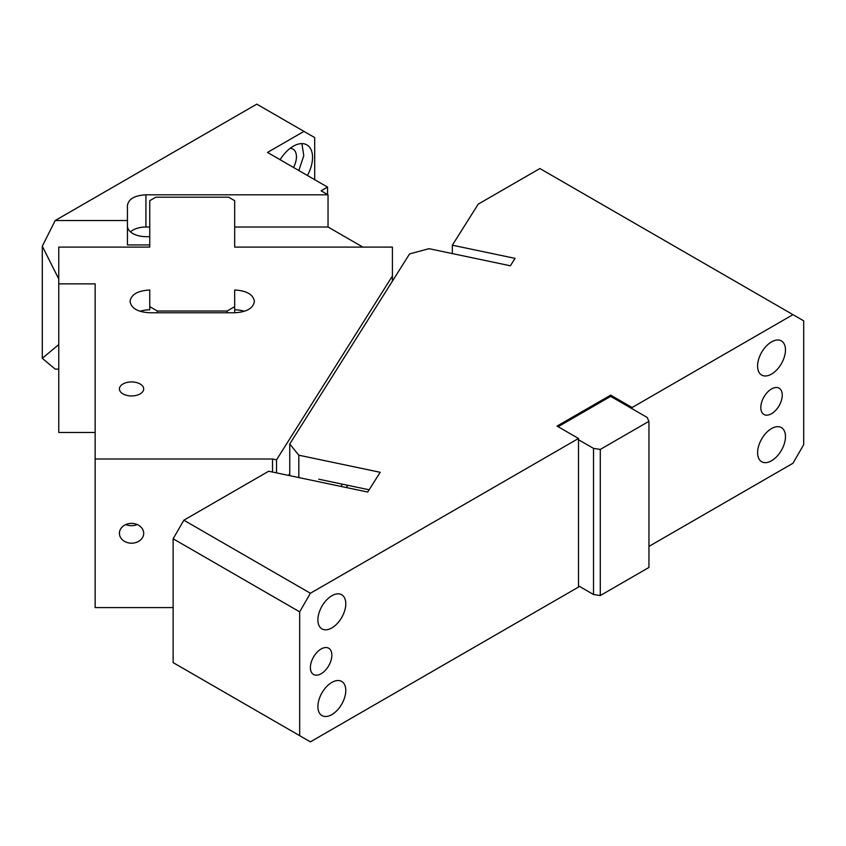 <?xml version="1.0" encoding="UTF-8"?>
<svg xmlns="http://www.w3.org/2000/svg" width="846" height="846" viewBox="0 0 846 846"><rect width="100%" height="100%" fill="white"/><g stroke="black" fill="none" stroke-linecap="round" stroke-linejoin="round"><path stroke-width="1.27" d="M648.945 546.4L792.977 463.248L803.7 444.668L803.7 320.846L539.896 168.534L478.223 204.14L452.335 245.192L515.045 258.368L510.381 265.781L429.007 248.682L409.57 253.916L289.755 443.981L298.818 455.201L380.182 472.301L367.735 492.044L268.679 471.233L183.857 520.205L310.397 593.258L299.674 611.838L173.134 538.775L183.857 520.205M173.134 538.775L173.134 662.608L310.397 741.857L578.495 587.071L578.495 438.482L557.049 426.098L610.664 395.135L632.121 407.518L632.121 408.755L610.664 396.372L558.117 426.712M578.495 585.834L593.511 594.505L600.279 595.552L648.945 567.455L648.945 421.329L647.127 417.427L632.121 408.755M593.511 594.505L593.511 448.38L578.495 439.719M593.511 448.38L600.279 449.427L648.945 421.329M610.664 396.372L610.664 395.135M298.818 455.201L298.818 477.567M369.152 489.792L318.762 479.206M289.755 475.664L289.755 443.981M771.531 374.091A19.712 11.379 -60 0 1 761.675 375.064A19.712 11.379 -60 0 1 758.651 359.264A19.712 11.379 -60 0 1 771.531 341.89A19.712 11.379 -60 0 1 781.387 340.917A19.712 11.379 -60 0 1 784.411 356.716A19.712 11.379 -60 0 1 771.531 374.091M771.531 460.763A19.712 11.379 -60 0 1 761.675 461.747A19.712 11.379 -60 0 1 758.651 445.948A19.712 11.379 -60 0 1 771.531 428.573A19.712 11.379 -60 0 1 781.387 427.6A19.712 11.379 -60 0 1 784.411 443.399A19.712 11.379 -60 0 1 771.531 460.763M321.12 673.754A15.165 8.756 -60 0 1 313.538 674.505A15.165 8.756 -60 0 1 311.212 662.355A15.165 8.756 -60 0 1 321.12 648.988A15.165 8.756 -60 0 1 328.703 648.237A15.165 8.756 -60 0 1 331.029 660.388A15.165 8.756 -60 0 1 321.12 673.754M331.844 627.933A19.712 11.379 -60 0 1 321.988 628.916A19.712 11.379 -60 0 1 318.963 613.117A19.712 11.379 -60 0 1 331.844 595.743A19.712 11.379 -60 0 1 341.699 594.759A19.712 11.379 -60 0 1 344.724 610.558A19.712 11.379 -60 0 1 331.844 627.933M331.844 714.616A19.712 11.379 -60 0 1 321.988 715.589A19.712 11.379 -60 0 1 318.963 699.79A19.712 11.379 -60 0 1 331.844 682.415A19.712 11.379 -60 0 1 341.699 681.442A19.712 11.379 -60 0 1 344.724 697.241A19.712 11.379 -60 0 1 331.844 714.616M347.791 485.308L346.374 487.56M771.531 413.715A15.165 8.756 -60 0 1 763.949 414.466A15.165 8.756 -60 0 1 761.622 402.315A15.165 8.756 -60 0 1 771.531 388.949A15.165 8.756 -60 0 1 779.113 388.198A15.165 8.756 -60 0 1 781.44 400.348A15.165 8.756 -60 0 1 771.531 413.715M600.279 449.427L600.279 595.552M299.674 611.838L299.674 735.671M452.335 245.192L452.335 253.578M310.397 593.258L578.495 438.482M632.121 407.518L792.977 314.649M234.68 247.095L234.68 200.692L228.621 197.192L155.823 197.192L149.753 200.692L149.753 247.095L58.755 247.095L58.755 283.875L95.154 283.875L95.154 458.997L272.528 458.997L276.526 459.833L392.407 276.018L392.407 247.095L234.68 247.095L234.68 232.555L234.68 247.095M143.196 386.971A12.13 7.001 0 0 0 129.829 382.011A12.13 7.001 0 0 0 119.423 388.949A12.13 7.001 0 0 0 119.91 390.915A12.13 7.001 0 0 0 133.277 395.875A12.13 7.001 0 0 0 143.693 388.949A12.13 7.001 0 0 0 143.196 386.971M254.403 301.388C253.229 308.304 246.662 312.089 234.68 312.766L149.753 312.766C137.782 312.1 131.204 308.304 130.041 301.388C131.204 294.471 137.782 290.675 149.753 290.009L149.753 306.643L157.335 311.021L227.098 311.021L234.68 306.643L234.68 290.009C246.662 290.675 253.229 294.471 254.403 301.388M58.755 283.875L58.755 432.475L95.154 432.475M95.154 458.997L95.154 607.587L173.134 607.587M272.528 458.997L272.528 472.036M142.202 538.045A12.13 9.909 -0 0 1 128.55 542.889A12.13 9.909 -0 0 1 119.423 533.297A12.13 9.909 -0 0 1 120.904 528.539A12.13 9.909 -0 0 1 134.556 523.695A12.13 9.909 -0 0 1 143.693 533.297A12.13 9.909 -0 0 1 142.202 538.045M276.526 459.833L276.526 472.882M288.571 475.41L289.755 473.527M392.407 281.136L392.407 276.018M140.045 311.296A19.712 11.379 0 0 1 149.753 309.816L149.753 290.009M157.335 311.021L157.335 312.766M149.753 309.816L149.753 306.643M227.098 312.766L227.098 311.021M234.68 306.643L234.68 312.766M244.399 311.296A19.712 11.379 0 0 0 234.68 309.816M137.232 524.541A12.13 9.909 -0 0 1 125.885 524.541M341.001 486.429L342.419 484.176M149.753 232.555L149.753 236.669L145.935 236.669A18.506 10.681 180 0 1 132.854 233.538A18.506 10.681 180 0 1 127.429 225.988M327.561 194.538L327.561 187.103L267.505 152.439L303.968 131.384L256.782 104.143L55.202 220.52L127.429 220.52L127.429 205.493C128.529 199.011 134.694 195.447 145.935 194.813L328.037 194.813L328.037 227.014L234.68 227.014M327.561 187.103L321.12 190.826L328.037 194.813M58.755 369.12L55.202 369.12L42.3 358.323L58.755 344.544M58.755 278.99L42.3 246.218L42.3 358.323M42.3 246.218L55.202 220.52M127.429 220.52L127.429 244.938L149.753 244.938M130.464 231.836A18.506 10.681 180 0 1 145.935 227.014L149.753 227.014M293.52 167.455A16.687 9.634 120 0 0 293.002 149.129A16.687 9.634 120 0 0 290.104 148.357M362.839 247.095L328.037 227.014M298.839 170.522L303.777 155.653L301.906 143.609M307.415 175.482A27.294 15.757 120 0 0 306.887 144.888A27.294 15.757 120 0 0 293.245 146.242A27.294 15.757 120 0 0 280.142 159.725M314.691 179.68L314.691 137.57L303.968 131.384M145.935 194.813L145.935 227.014M347.653 485.276L346.236 487.529"/></g></svg>
